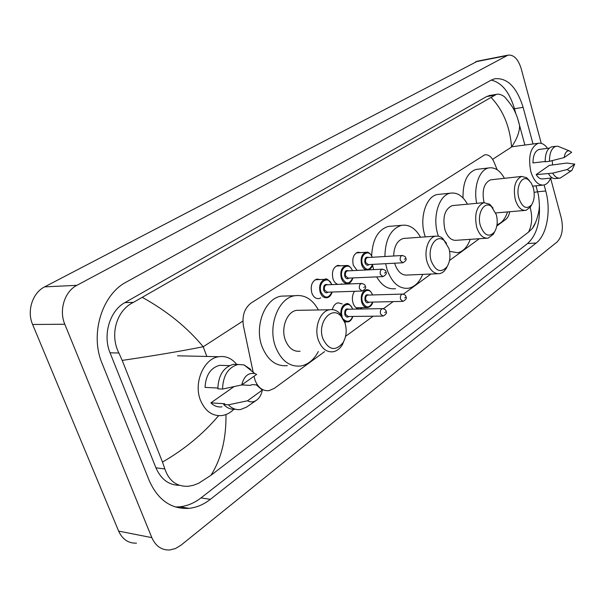 <?xml version="1.0" encoding="UTF-8"?>
<svg xmlns="http://www.w3.org/2000/svg" width="605" height="605" viewBox="0 0 605 605"><rect width="100%" height="100%" fill="white"/><g stroke="black" fill="none" stroke-linecap="round" stroke-linejoin="round"><path stroke-width="0.91" d="M357.116 270.427L353.35 265.368C351.906 258.547 353.426 254.168 357.91 252.224L360.777 252.633M337.915 284.38C335.699 283.677 334.066 281.839 333.007 278.875C331.51 271.887 333.113 267.38 337.824 265.376L340.849 265.814M320.748 297.917L319.016 298.583C315.81 298.908 313.405 297.032 311.809 292.941C310.252 285.772 311.953 281.151 316.899 279.071L320.105 279.548M362.584 307.642L360.066 308.883C356.958 309.178 354.621 307.272 353.07 303.158C351.808 298.651 352.307 294.703 354.568 291.308M332.319 309.609C333.347 305.752 335.253 303.483 338.044 302.81L342.211 303.929M254.017 376.257L255.121 380.424C258.161 387.79 262.774 391.193 268.96 390.648L274.201 388.425L324.613 351.634M497.166 169.763L494.194 162.435C491.729 156.846 488.568 154.313 484.711 154.842L251.204 302.969C244.496 308.089 241.909 315.78 243.452 326.057L253.17 372.249M496.818 225.96L505.508 219.615C507.58 218.034 509.002 215.403 509.773 211.735M345.576 336.335L373.172 316.196M383.449 308.694L393.159 301.608M403.369 294.159L430.964 274.02M449.5 260.49L479.326 238.725M341.681 283.805L340.728 284.274M550.618 178.271L561.319 218.163C563.542 228.728 562.143 236.653 557.114 241.94L180.963 545.218L175.541 548.516L169.793 549.975C161.686 550.323 155.697 546.209 151.825 537.633L64.803 324.235C58.746 310.199 64.697 291.413 76.895 285.318L507.996 55.138C513.774 54.533 518.183 59.063 521.223 68.728L541.248 143.362M136.496 543.146C128.426 543.449 122.475 539.433 118.64 531.107L32.617 324.484C26.635 310.925 32.549 292.775 44.641 286.868L477.632 61.128M533.02 143.982L523.113 107.357C516.753 87.029 507.255 77.501 494.625 78.771L491.169 80.14L126.279 282.089C101.98 294.514 89.661 334.308 102.116 363.446L149.261 480.703C158.079 500.176 171.359 509.395 189.093 508.344C196.67 507.512 203.764 504.502 210.374 499.329L536.219 243.006C546.95 234.952 551.268 210.57 545.74 190.991L544.114 184.971M175.427 506.982L179.723 506.816C187.293 505.999 194.379 503.027 200.989 497.907L527.545 243.543C536.34 235.564 540.28 222.61 539.35 204.687M515.831 113.702L514.469 108.726C509.501 92.126 501.757 82.59 491.237 80.11M490.088 95.439L486.564 96.581L124.902 302.613C109.876 310.607 102.495 334.928 110.065 352.821L155.916 467.809C161.021 479.372 168.863 485.202 179.443 485.301M142.546 297.509C167.101 311.129 187.323 327.547 203.22 346.756C180.154 351.316 153.148 355.861 122.195 360.399L118.89 353.01C109.626 335.064 116.258 310.403 133.44 302.364L496.433 94.35C498.853 93.767 501.59 94.614 504.638 96.906C510.317 103.493 513.811 108.56 515.112 112.114C516.761 115.442 518.251 119.926 519.582 125.56L519.582 125.568C519.687 131.693 517.018 138.855 511.565 147.045C509.954 126.679 503.133 110.163 491.116 97.496M535.637 222.292L532.461 228.327L528.513 232.108C532.067 225.128 532.619 216.9 530.169 207.409M225.975 414.538C226.262 438.859 221.233 459.119 210.903 475.333L528.513 232.108M210.903 475.333L198.659 483.251L193.608 485.225L188.578 486.238C176.955 486.896 169.052 481.141 164.862 468.966L162.488 462.054C184.351 449.477 203.053 434.027 218.602 415.695M122.195 360.399L162.488 462.054M517.608 118.323L524.898 145.049M534.147 192.352L537.633 191.785L537.505 191.286M243.127 383.933L243.134 385.022M233.795 409.328C230.331 412.791 226.459 414.856 222.179 415.544C212.491 416.421 205.261 411.347 200.497 400.321C193.297 382.92 203.809 358.515 218.783 356.723C225.809 355.748 231.791 358.319 236.744 364.444M217.823 388.024L205.042 387.382C205.745 375.229 210.593 367.878 219.592 365.322L224.342 365.465M241.705 384.939C243.921 376.272 248.292 372.483 254.826 373.587L256.641 374.404L241.705 384.939L222.542 389.06C223.048 375.569 228.214 367.379 238.03 364.482L244.057 364.898L250.735 369.421L249.615 369.39M222.542 389.06L217.838 388.826C218.352 375.387 223.517 367.227 233.333 364.346L238.204 364.452M256.369 400.321C253.419 402.219 250.47 402.378 247.521 400.79L262.313 390.089C261.466 394.672 259.484 398.082 256.369 400.321L246.492 407.135L240.631 409.502C236.048 410.13 231.972 408.564 228.403 404.821L223.699 404.518L224.765 403.762L210.88 402.87L233.969 386.663M221.997 406.84C217.86 407.399 214.155 406.076 210.88 402.87M241.652 384.946L250.621 385.37L251.635 384.651L256.331 384.863L262.313 390.089M247.521 400.79L228.403 404.821M235.474 409.245C231.057 409.691 227.132 408.118 223.699 404.518M552.183 160.62L552.652 164.983M550.694 178.089C549.015 182.022 546.739 184.336 543.872 185.032C538.193 185.576 533.829 181.039 530.774 171.412C527.976 156.536 530.449 147.166 538.193 143.302C541.558 142.674 544.682 144.361 547.555 148.369M545.173 161.49L532.96 162.934C533.073 155.364 535.13 150.864 539.131 149.435L539.962 149.329M564.178 157.58C564.889 152.899 566.59 150.653 569.275 150.834L571.664 152.301L564.178 157.58L549.491 161.293C549.484 152.883 551.647 147.885 555.98 146.281L557.893 146.251L559.882 147.053M549.491 161.293L545.181 161.8C545.181 153.42 547.351 148.429 551.692 146.833L552.569 146.72M571.884 170.391L560.253 178.074C557.47 178.551 554.936 176.91 552.66 173.143L536.143 174.633L549.348 165.369L566.787 163.047L574.75 164.106L571.884 170.391C570.386 171.344 568.859 171.041 567.316 169.483L574.75 164.106M552.373 177.908L543.139 178.891C540.59 179.33 538.261 177.915 536.143 174.633M567.316 169.483L552.66 173.143M559.27 178.18L555.965 178.528C553.174 179.004 550.641 177.371 548.357 173.612M344.963 322.904C347.051 329.99 346.431 336.546 343.111 342.581C335.503 351.588 328.765 350.295 322.888 338.709C316.922 323.017 331.328 305.275 340.857 315.961L344.963 322.904M345.145 337.961L342.377 344.729C339.912 348.699 336.834 351.051 333.158 351.77C326.594 352.435 321.671 348.578 318.389 340.191C313.798 327.797 320.083 311.046 329.589 309.752C333.279 309.14 336.652 310.312 339.715 313.284L344.57 321.497L345.145 323.471M299.997 310.289L296.571 310.35C287.027 311.613 280.697 327.91 285.28 339.965C288.562 348.117 293.493 351.876 300.08 351.233M318.359 351.528C313.98 359.756 308.126 364.581 300.798 366.002C289.591 367.084 281.159 360.656 275.494 346.733C267.531 325.966 278.466 297.917 294.764 295.724C304.595 294.446 312.475 299.188 318.404 309.957M287.337 365.617C276.122 366.683 267.69 360.33 262.033 346.559C254.077 326.034 265.035 298.31 281.348 296.132L287.012 295.966M448.94 248.474C450.74 255.386 450.128 261.443 447.087 266.654C441.022 273.294 435.751 271.456 431.267 261.126C426.812 247.997 436.288 233.273 444.168 240.609L448.94 248.474M447.798 265.429L444.463 270.919L442.232 272.704L439.774 273.634C434.269 274.201 430.094 270.473 427.259 262.449C423.621 251.43 428.174 237.266 435.562 236.147L438.633 236.169L441.627 237.47L446.52 243.248M394.649 263.205L394.921 264.143C397.765 271.97 401.97 275.6 407.528 275.041L437.619 273.732M422.691 274.383C419.454 282.248 414.773 286.861 408.655 288.23C399.187 289.182 391.987 282.959 387.071 269.573L385.627 263.689M395.488 288.668C388.115 289.682 381.846 285.749 376.681 276.886M405.297 238.325L403.353 238.461C397.296 240.404 394.067 246.25 393.658 256.006M384.893 256.52C385.317 239.24 390.838 228.849 401.47 225.347C409.056 224.236 415.408 228.191 420.543 237.228M373.663 269.611L372.551 265.149M371.651 255.703C372.544 239.406 378.102 229.65 388.327 226.429L391.548 226.164M496.281 214.586C497.953 221.354 497.355 227.14 494.497 231.949C489.082 237.689 484.401 235.678 480.453 225.915C476.574 213.822 484.34 200.368 491.411 206.524L496.281 214.586M494.845 231.405L493.332 234.271L488.152 238.128C483.123 238.642 479.296 234.982 476.664 227.162C474.169 214.306 476.558 206.139 483.834 202.652L489.687 204.21L493.037 208.097M453.674 205.481L452.192 205.624C444.826 209.05 442.391 217.036 444.887 229.59C447.534 237.22 451.406 240.79 456.495 240.276L486.526 238.241M470.236 239.346C467.453 246.969 463.286 251.438 457.72 252.754L449.606 251.332M438.383 236.116L437.846 234.46C432.189 216.976 439.033 194.954 450.332 193.184C457.032 192.156 462.749 195.823 467.483 204.188M425.307 236.888L424.831 235.405C419.159 218.102 426.049 196.292 437.4 194.515L439.843 194.266M533.368 188.034C534.933 194.666 534.366 200.232 531.659 204.732C526.721 209.829 522.47 207.712 518.909 198.387C515.437 187.058 522.055 174.55 528.498 179.897L531.356 183.179L533.368 188.034M531.78 204.55L530.426 207.054L525.987 210.343C521.328 210.812 517.759 207.22 515.294 199.574C512.98 187.376 515.105 179.662 521.654 176.433L526.683 177.689L529.632 180.887M491.729 179.715L490.549 179.844C483.902 183.035 481.731 190.583 484.053 202.509L484.083 202.607M507.519 211.924C505.243 218.866 501.742 223.132 497.023 224.72M476.717 203.325C473.186 187.21 479.326 169.544 488.727 167.94C494.784 166.98 500.017 170.436 504.434 178.324M463.014 197.933C462.795 182.143 467.12 172.644 475.984 169.445L477.935 169.218M242.9 321.058L203.22 346.756L206.834 356.458M257.087 384.44L256.407 384.924M511.565 147.045L492.606 159.334M506.619 55.683L475.553 61.801M76.895 285.318L44.641 286.868M64.803 324.235L32.617 324.484M151.825 537.633L118.64 531.107M527.545 243.543L536.219 243.006M537.641 191.785L545.74 190.991M200.989 497.907L210.374 499.329M514.469 108.726L523.113 107.357M110.065 352.821L118.89 353.01M124.902 302.613L133.44 302.364M486.564 96.581L494.671 95.197M155.916 467.809L164.862 468.966M340.887 314.585C340.547 308.762 342.294 305.177 346.128 303.846L347.988 303.922M352.526 308.981L352.579 309.163C349.622 299.354 338.853 306.614 342.158 316.354M348.994 316.491C347.27 317.701 345.886 317.111 344.842 314.721C344.374 309.979 345.72 308.149 348.888 309.231M348.094 309.246L347.557 309.253C345.727 310.025 345.1 311.757 345.659 314.456L348.208 316.506L382.526 316.082M348.147 309.246L382.413 308.618C384.735 309.026 385.967 309.919 386.096 311.303C387.185 312.717 386.179 314.313 383.071 316.075L380.537 313.965C379.978 311.197 380.598 309.412 382.413 308.618L383.041 308.626M385.483 312.036L384.742 312.581L385.483 312.036M352.866 316.445C351.709 319.826 350 321.656 347.754 321.951L344.472 321.21M343.806 319.485C347.482 322.692 350.439 321.678 352.685 316.445M372.801 302.092C372.188 304.837 370.555 306.659 367.908 307.537C365.163 307.801 363.113 306.107 361.745 302.462C360.383 295.89 361.873 291.671 366.214 289.81L367.87 289.848M372.438 294.96C369.466 285.326 359.166 292.699 362.546 302.197C366.048 308.497 369.413 308.459 372.627 302.092M369.08 302.175C367.424 303.377 366.078 302.795 365.057 300.42C364.588 295.815 365.866 294.022 368.891 295.059M368.135 295.081L367.651 295.096C365.912 295.845 365.314 297.531 365.859 300.156L368.324 302.19L402.529 301.388M368.188 295.081L402.333 294.083C404.526 294.393 405.736 295.27 405.963 296.722C406.983 298.167 406 299.717 403.021 301.381L400.57 299.286C400.026 296.586 400.608 294.854 402.333 294.083L402.892 294.083M405.388 297.41L404.685 297.932L405.388 297.41M332.16 292.034C331.079 295.429 329.339 297.335 326.942 297.743C323.94 298.061 321.686 296.284 320.189 292.427C318.729 285.658 320.317 281.295 324.953 279.336L326.844 279.381M331.706 284.622C328.447 274.7 317.413 282.308 321.021 292.147C324.847 298.764 328.492 298.726 331.963 292.034M328.129 292.162C326.322 293.44 324.862 292.828 323.743 290.332C323.244 285.568 324.62 283.715 327.872 284.766M327.025 284.796L326.488 284.819C324.635 285.605 323.993 287.352 324.575 290.052L327.282 292.192L361.684 291.073M327.078 284.796L361.427 283.473C364.066 284.04 365.344 284.94 365.254 286.188C366.373 287.609 365.367 289.228 362.229 291.058L359.536 288.857C358.954 286.074 359.582 284.282 361.427 283.473L362.055 283.473M363.824 287.443L364.588 286.914L363.824 287.443M352.881 277.914C351.823 281.333 350.159 283.223 347.89 283.563C344.979 283.866 342.801 282.104 341.341 278.277C339.934 271.683 341.439 267.44 345.848 265.542L347.527 265.557M352.367 270.662C349.145 261.058 338.702 268.416 342.158 278.013C345.886 284.569 349.395 284.539 352.7 277.922M349.017 278.081C347.278 279.351 345.863 278.746 344.767 276.266C344.268 271.637 345.576 269.83 348.684 270.836M347.875 270.881L347.391 270.904C345.629 271.66 345.024 273.362 345.584 275.993L348.208 278.118L382.511 276.636M347.928 270.874L382.171 269.195C384.772 269.739 386.02 270.624 385.937 271.864C386.981 273.286 386.005 274.867 383.003 276.614L380.386 274.428C379.827 271.713 380.424 269.974 382.171 269.195L382.731 269.18M384.583 273.052L385.317 272.537L384.583 273.052M366.509 269.966C364.316 269.452 362.69 267.705 361.639 264.71C360.277 258.274 361.699 254.138 365.904 252.308L367.401 252.293M372.196 257.269C369.027 247.952 359.128 255.083 362.44 264.445C366.07 270.949 369.451 270.927 372.597 264.385M369.058 264.574C367.379 265.837 366.01 265.24 364.944 262.767C364.452 258.274 365.692 256.512 368.664 257.473M367.885 257.518L367.454 257.548C365.768 258.282 365.201 259.931 365.745 262.51L368.286 264.612L402.469 262.789M367.938 257.518L402.068 255.507C404.616 256.028 405.849 256.898 405.758 258.138C406.764 259.53 405.811 261.073 402.907 262.767L400.374 260.604C399.837 257.957 400.397 256.255 402.068 255.507L402.559 255.491M404.488 259.25L405.191 258.766L404.488 259.25M507.996 55.138L476.952 61.264M179.723 506.816L189.093 508.344M488.916 95.635L496.433 94.35M536.015 185.833L538.42 195.044C539.335 201.888 539.592 206.207 539.199 207.999C539.388 210.578 536.28 223.532 532.461 228.327M229.476 365.624L219.592 365.322M254.826 373.587L244.057 364.898M238.03 364.482L233.333 364.346M218.783 356.723L177.492 355.8M542.526 185.168L532.771 186.166M549.242 148.149L539.131 149.435M569.275 150.834L557.893 146.251M555.98 146.281L551.692 146.833M538.193 143.302L511.747 146.781M346.128 303.846C348.034 302.78 350.234 304.527 352.73 309.087L352.753 309.163M346.363 321.966L344.729 321.973M366.214 289.81C368.763 289.311 370.888 291.028 372.604 294.953M366.653 307.559L356.073 307.763M331.895 284.615C328.591 279.676 326.269 277.914 324.953 279.336L315.152 279.76M352.541 270.647C349.335 264.325 346.771 265.557 345.848 265.542L336.115 266.064M368.362 269.875C370.721 268.93 372.188 267.092 372.763 264.37M372.362 257.254C370.404 253.313 368.248 251.665 365.904 252.308L356.247 252.913M343.111 342.581L342.377 344.729M294.764 295.724L281.348 296.132M329.589 309.752L296.571 310.35M340.857 315.961L339.715 313.284M447.087 266.654L446.029 268.953M401.47 225.347L388.327 226.429M435.562 236.147L403.353 238.461M444.168 240.609L442.58 238.173M494.497 231.949L493.332 234.271M450.332 193.184L437.4 194.515M483.834 202.652L452.192 205.624M491.411 206.524L489.687 204.21M531.659 204.732L530.426 207.054M524.686 210.457L495.745 212.93M488.727 167.94L475.984 169.445M521.654 176.433L490.549 179.844M528.498 179.897L526.683 177.689"/></g></svg>
